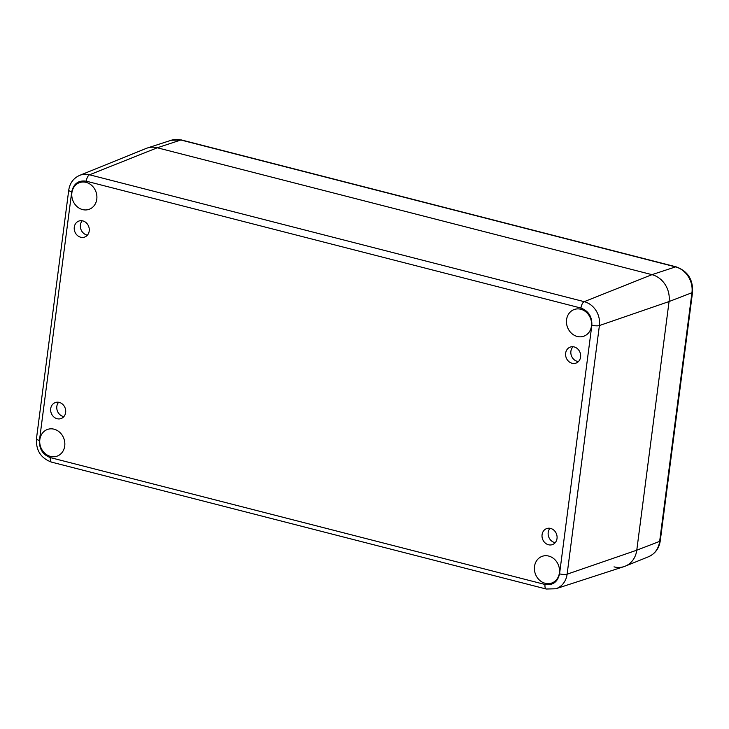 <?xml version="1.0" encoding="UTF-8"?>
<svg xmlns="http://www.w3.org/2000/svg" width="729" height="729" viewBox="0 0 729 729"><rect width="100%" height="100%" fill="white"/><g stroke="black" fill="none" stroke-linecap="round" stroke-linejoin="round"><path stroke-width="1.09" d="M565.649 353.182A8.511 7.408 -110 0 0 568.511 361.256A8.511 7.408 -110 0 0 576.028 363.097A8.511 7.408 -110 0 0 580.074 352.563A8.511 7.408 -110 0 0 570.206 347.104A8.511 7.408 -110 0 0 565.649 353.182M542.075 534.676A8.511 7.408 -110 0 0 544.937 542.75A8.511 7.408 -110 0 0 552.464 544.59A8.511 7.408 -110 0 0 556.509 534.056A8.511 7.408 -110 0 0 546.632 528.598A8.511 7.408 -110 0 0 542.075 534.676M50.711 408.641A8.511 7.408 -110 0 0 53.572 416.715A8.511 7.408 -110 0 0 61.09 418.555A8.511 7.408 -110 0 0 65.136 408.021A8.511 7.408 -110 0 0 55.267 402.563A8.511 7.408 -110 0 0 50.711 408.641M74.285 227.147A8.511 7.408 -110 0 0 77.137 235.221A8.511 7.408 -110 0 0 84.664 237.062A8.511 7.408 -110 0 0 88.71 226.528A8.511 7.408 -110 0 0 78.841 221.069A8.511 7.408 -110 0 0 74.285 227.147M566.57 319.666A14.188 12.347 -110 0 0 571.336 333.117A14.188 12.347 -110 0 0 583.874 336.187A14.188 12.347 -110 0 0 590.618 318.628A14.188 12.347 -110 0 0 574.17 309.533A14.188 12.347 -110 0 0 566.57 319.666M534.512 566.497A14.188 12.347 -110 0 0 539.278 579.947A14.188 12.347 -110 0 0 551.817 583.009A14.188 12.347 -110 0 0 558.56 565.458A14.188 12.347 -110 0 0 542.112 556.355A14.188 12.347 -110 0 0 534.512 566.497M39.831 439.605A14.188 12.347 -110 0 0 44.587 453.055A14.188 12.347 -110 0 0 57.135 456.126A14.188 12.347 -110 0 0 63.879 438.576A14.188 12.347 -110 0 0 47.421 429.472A14.188 12.347 -110 0 0 39.831 439.605M71.889 192.775A14.188 12.347 -110 0 0 76.645 206.234A14.188 12.347 -110 0 0 89.193 209.296A14.188 12.347 -110 0 0 95.936 191.745A14.188 12.347 -110 0 0 79.479 182.642A14.188 12.347 -110 0 0 71.889 192.775M573.049 346.74A8.511 7.408 -110 0 0 570.898 351.269A8.511 7.408 -110 0 0 578.443 361.548M549.994 528.297A8.511 7.408 -110 0 0 548.199 532.443A8.511 7.408 -110 0 0 555.225 542.658M58.63 402.262A8.511 7.408 -110 0 0 56.835 406.408A8.511 7.408 -110 0 0 63.86 416.623M82.195 220.769A8.511 7.408 -110 0 0 80.409 224.915A8.511 7.408 -110 0 0 87.434 235.13M545.046 584.485A5.677 2.397 -75.6 0 0 546.258 589.023L555.817 588.768L624.042 566.606A22.699 19.756 -110 0 0 636.772 550.195L669.058 301.551A22.699 19.756 -110 0 0 651.972 274.66L157.282 147.777A22.699 19.756 -110 0 0 146.119 148.452L79.625 175.388A20.148 17.542 -110 0 1 89.539 174.787A5.677 2.397 104.4 0 0 86.259 181.175L580.94 308.057C588.494 310.909 592.13 316.623 591.848 325.207L559.553 573.851C557.658 582.024 552.819 585.569 545.046 584.485L50.356 457.602C42.811 454.75 39.175 449.037 39.448 440.453L71.743 191.809C73.638 183.635 78.477 180.09 86.259 181.175M555.817 588.768A20.148 17.542 -110 0 0 567.116 574.188L599.402 325.544A20.148 17.542 -110 0 0 584.23 301.669L89.539 174.787L157.282 147.777L180.847 140.004A21.806 18.972 70 0 0 171.215 140.26L147.258 148.033A22.699 19.756 70 0 1 157.282 147.777L651.972 274.66A22.699 19.756 70 0 1 669.058 301.551L636.772 550.195A22.699 19.756 70 0 1 625.19 566.187A22.699 19.756 70 0 1 614.018 566.861M71.743 191.809A5.677 1.431 -172.6 0 1 68.745 190.114C69.82 183.097 73.447 178.186 79.625 175.388M68.745 190.114L36.45 438.758A5.677 1.431 7.4 0 0 39.448 440.453M36.45 438.758C35.903 450.467 40.942 458.268 51.568 462.14A5.677 2.397 -75.6 0 1 50.356 457.602M171.215 140.26L181.503 139.977A5.677 2.397 -75.6 0 0 180.847 140.004L675.528 266.896A21.806 18.972 70 0 1 691.949 292.721L659.654 541.365L636.772 550.195L567.116 574.188A5.677 1.431 -172.6 0 1 559.553 573.851M660.255 540.836C659.089 548.427 655.18 553.721 648.528 556.737A21.806 18.972 70 0 0 659.654 541.365A5.677 1.431 7.4 0 0 660.255 540.836L692.55 292.192A5.677 1.431 7.4 0 1 691.949 292.721L669.058 301.551L599.402 325.544A5.677 1.431 -172.6 0 1 591.848 325.207M692.55 292.192C693.142 279.508 687.684 271.06 676.184 266.86A5.677 2.397 -75.6 0 0 675.528 266.896L651.972 274.66L584.23 301.669A5.677 2.397 104.4 0 0 580.94 308.057M546.258 589.023L51.568 462.14M676.184 266.86L181.503 139.977M648.528 556.737L625.19 566.187"/></g></svg>
